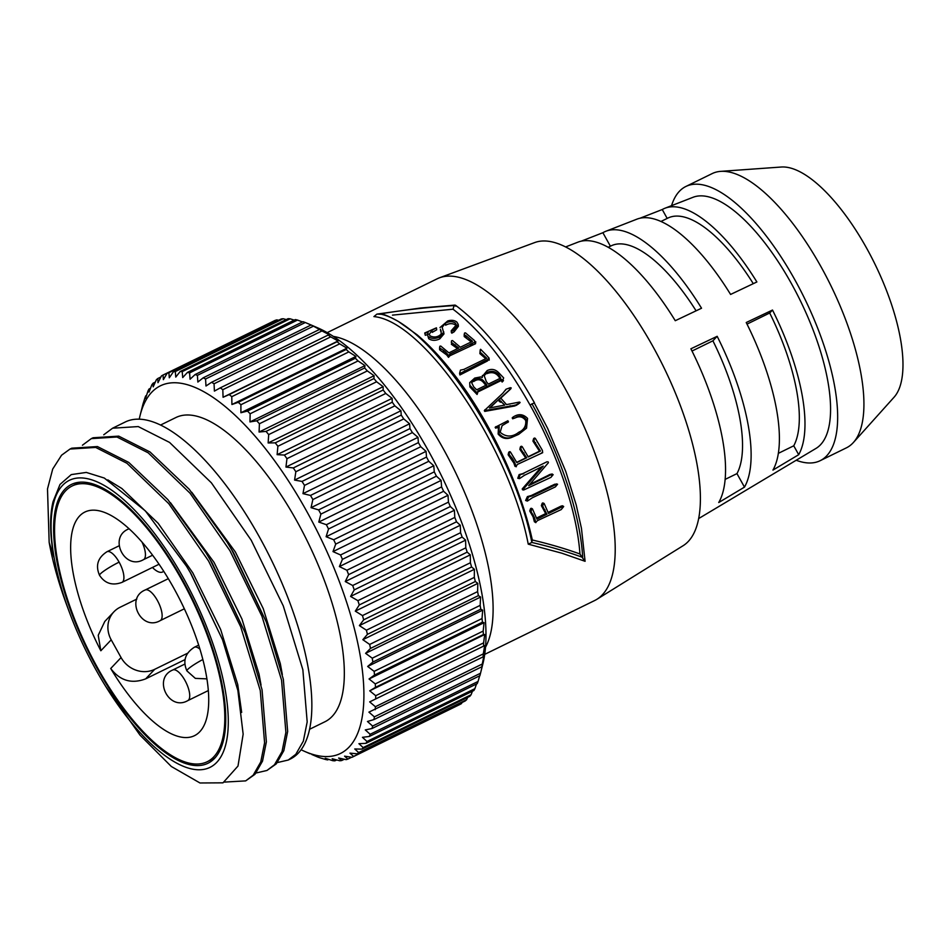 <?xml version="1.0" encoding="UTF-8"?>
<svg xmlns="http://www.w3.org/2000/svg" width="950" height="950" viewBox="0 0 950 950"><rect width="100%" height="100%" fill="white"/><g stroke="black" fill="none" stroke-linecap="round" stroke-linejoin="round"><path stroke-width="1.43" d="M103.74 434.791L112.599 428.201L138.249 426.574L169.563 442.427L211.363 482.802L251.227 540.253L283.29 605.934L302.86 669.762L307.183 721.893L303.347 741.131L295.794 754.324L288.254 760.036L277.412 762.553M288.254 760.036L290.332 759.014A187.637 70.502 -116.1 0 0 259.077 536.406A187.637 70.502 -116.1 0 0 125.317 421.966L112.599 428.201M266.962 770.462L276.272 763.883L283.824 750.678L287.66 731.453L283.349 679.309L266.297 621.989L231.705 549.801L227.109 542.082L189.169 489.191L150.041 451.986L118.726 436.133L93.076 437.76L91.307 438.627L116.957 437L148.259 452.853L190.059 493.228L229.924 550.679L261.986 616.36L281.568 680.188L285.891 732.319L282.043 751.557L274.491 764.75L266.962 770.462L256.108 772.991M82.436 445.218L91.307 438.627M245.67 780.888L254.968 774.309L262.521 761.104L266.368 741.879L262.046 689.736L245.005 632.415L210.401 560.227L205.817 552.508L167.865 499.617L128.737 462.412L97.434 446.559L71.784 448.186L70.003 449.053L95.665 447.426L126.968 463.279L168.768 503.654L208.632 561.106L240.694 626.786L260.276 690.614L264.587 742.746L260.751 761.983L253.199 775.176L245.67 780.888L224.556 782.087M96.021 669.94A159.826 60.052 63.9 0 1 69.445 612.346A159.826 60.052 63.9 0 1 72.806 478.966A159.826 60.052 63.9 0 1 183.338 577.778A159.826 60.052 63.9 0 1 219.272 759.299A159.826 60.052 63.9 0 1 105.699 686.399A159.826 60.052 63.9 0 1 96.021 669.94M105.699 686.399L140.006 735.134L171.321 766.484L199.975 782.978L223.001 782.836L237.999 766.044L243.152 734.148L237.88 690.508L222.537 639.789L190.333 572.624L186.485 566.176L145.362 510.91L104.31 478.052L86.296 472.423L71.262 474.596L60.016 484.429L53.046 501.707A162.046 60.883 -116.1 0 0 53.889 557.222L49.163 542.391L47.5 488.941L52.713 469.039L61.56 455.216L70.003 449.053M69.445 612.346L66.927 605.589A187.637 70.502 63.9 0 1 49.163 542.391M309.546 729.291L324.9 721.774A169.385 63.638 -116.1 0 0 296.685 520.814A169.385 63.638 -116.1 0 0 175.94 417.513L160.586 425.03M97.28 668.61A155.23 58.33 -116.1 0 0 207.931 763.278A155.23 58.33 -116.1 0 0 182.079 579.108A155.23 58.33 -116.1 0 0 71.428 484.441A155.23 58.33 -116.1 0 0 97.28 668.61M139.258 419.164A204.689 76.914 63.9 0 1 140.137 415.293A204.689 76.914 63.9 0 1 151.703 392.267A204.689 76.914 63.9 0 1 306.339 510.637A204.689 76.914 63.9 0 1 349.149 747.009A204.689 76.914 63.9 0 1 304.689 751.414A204.689 76.914 63.9 0 1 301.103 749.74M467.661 697.383L466.593 699.746L358.684 752.578L354.754 748.968L361.95 749.134L469.846 696.303A213.227 80.121 63.9 0 0 471.069 694.759L363.161 747.591A213.227 80.121 63.9 0 1 361.95 749.134M363.161 747.591L358.922 743.684L365.964 743.339L473.872 690.519A213.227 80.121 63.9 0 0 474.905 688.655L366.997 741.475A213.227 80.121 63.9 0 1 365.964 743.339M366.997 741.475L362.437 737.319L369.312 736.464L477.221 683.632A213.227 80.121 63.9 0 0 478.052 681.459L370.156 734.291A213.227 80.121 63.9 0 1 369.312 736.464M370.156 734.291L365.287 729.909L371.984 728.531L479.881 675.699A213.227 80.121 63.9 0 0 480.296 674.12A213.227 80.121 63.9 0 0 480.522 673.241L372.614 726.061A213.227 80.121 63.9 0 1 371.984 728.531M372.614 726.061L367.46 721.489L373.932 719.589L481.84 666.769L482.457 665.19L480.522 673.241M312.871 325.743L311.089 324.995A213.227 80.121 63.9 0 1 313.464 326.159L319.497 329.46A213.227 80.121 63.9 0 1 321.955 330.944L329.412 334.792L328.178 335.053A213.227 80.121 63.9 0 1 330.719 336.858L338.069 340.979L337.096 341.739A213.227 80.121 63.9 0 1 339.684 343.853L346.928 348.199L346.18 349.481A213.227 80.121 63.9 0 1 348.816 351.904L355.918 356.44L355.395 358.245A213.227 80.121 63.9 0 1 358.043 360.941L364.978 365.631L364.657 367.959A213.227 80.121 63.9 0 1 367.329 370.916L374.074 375.725L373.932 378.575A213.227 80.121 63.9 0 1 376.592 381.769L383.135 386.662L383.159 390.011A213.227 80.121 63.9 0 1 385.783 393.442L392.113 398.359L392.267 402.218A213.227 80.121 63.9 0 1 394.856 405.852L400.947 410.756L401.221 415.103A213.227 80.121 63.9 0 1 403.75 418.914L409.581 423.783L409.949 428.604A213.227 80.121 63.9 0 1 412.395 432.571L417.964 437.344L418.392 442.617A213.227 80.121 63.9 0 1 420.767 446.726L426.051 451.357L426.526 457.069A213.227 80.121 63.9 0 1 428.782 461.284L433.782 465.749L434.269 471.865A213.227 80.121 63.9 0 1 436.418 476.164L441.109 480.427L441.596 486.923A213.227 80.121 63.9 0 1 443.614 491.269L447.996 495.294L448.447 502.134A213.227 80.121 63.9 0 1 450.324 506.516L454.397 510.257L454.801 517.429A213.227 80.121 63.9 0 1 456.511 521.811L460.275 525.243L460.584 532.689A213.227 80.121 63.9 0 1 462.139 537.047L465.583 540.134L465.797 547.829A213.227 80.121 63.9 0 1 467.174 552.14L470.298 554.847L470.381 562.756A213.227 80.121 63.9 0 1 471.58 566.984L474.383 569.299L474.323 577.386A213.227 80.121 63.9 0 1 475.321 581.507L477.826 583.383L477.589 591.612A213.227 80.121 63.9 0 1 478.396 595.614L480.593 597.039L480.166 605.364A213.227 80.121 63.9 0 1 480.771 609.199L482.671 610.161L482.03 618.545A213.227 80.121 63.9 0 1 482.434 622.203L484.061 622.678L483.182 631.073A213.227 80.121 63.9 0 1 483.372 634.541L484.726 634.505L483.609 642.877A213.227 80.121 63.9 0 1 483.598 646.119L484.678 645.584L483.301 653.885A213.227 80.121 63.9 0 1 483.075 656.889L483.918 655.832L482.267 664.026L374.371 716.858A213.227 80.121 63.9 0 1 373.932 719.589M374.371 716.858L368.921 712.132L483.075 656.889M483.301 653.885L375.392 706.717A213.227 80.121 63.9 0 1 375.179 709.709M375.392 706.717L369.681 701.884L483.598 646.119M483.609 642.877L375.701 695.709A213.227 80.121 63.9 0 1 375.689 698.951M375.701 695.709L369.728 690.816L375.476 687.361L483.372 634.541M483.182 631.073L375.274 683.905A213.227 80.121 63.9 0 1 375.476 687.361M375.274 683.905L369.051 678.977L374.537 675.034L482.434 622.203M482.03 618.545L374.134 671.365A213.227 80.121 63.9 0 1 374.537 675.034M374.134 671.365L367.674 666.461L372.863 662.031L480.771 609.199M480.166 605.364L372.258 658.184A213.227 80.121 63.9 0 1 372.863 662.031M372.258 658.184L365.596 653.339L370.488 648.434L478.396 595.614M477.589 591.612L369.681 644.444A213.227 80.121 63.9 0 1 370.488 648.434M369.681 644.444L362.829 639.694L367.424 634.339L475.321 581.507M474.323 577.386L366.415 630.206A213.227 80.121 63.9 0 1 367.424 634.339M366.415 630.206L359.385 625.599L363.672 619.816L471.58 566.984M470.381 562.756L362.473 615.588A213.227 80.121 63.9 0 1 363.672 619.816M362.473 615.588L355.3 611.147L359.266 604.96L467.174 552.14M465.797 547.829L357.889 600.661A213.227 80.121 63.9 0 1 359.266 604.96M357.889 600.661L350.586 596.434L354.243 589.879L462.139 537.047M460.584 532.689L352.688 585.509A213.227 80.121 63.9 0 1 354.243 589.879M352.688 585.509L345.266 581.543L348.614 574.643L456.511 521.811M454.801 517.429L346.892 570.249A213.227 80.121 63.9 0 1 348.614 574.643M346.892 570.249L339.399 566.568L342.428 559.348L450.324 506.516M448.447 502.134L340.551 554.966A213.227 80.121 63.9 0 1 342.428 559.348M340.551 554.966L332.999 551.594L335.706 544.101L443.614 491.269M441.596 486.923L333.699 539.742A213.227 80.121 63.9 0 1 335.706 544.101M333.699 539.742L326.111 536.726L328.51 528.996L436.418 476.164M434.269 471.865L326.372 524.697A213.227 80.121 63.9 0 1 328.51 528.996M326.372 524.697L318.784 522.061L320.886 514.104L428.782 461.284M426.526 457.069L318.618 509.889A213.227 80.121 63.9 0 1 320.886 514.104M318.618 509.889L311.054 507.668L312.859 499.546L420.767 446.726M418.392 442.617L310.496 495.437A213.227 80.121 63.9 0 1 312.859 499.546M310.496 495.437L302.967 493.644L304.499 485.402L412.395 432.571M409.949 428.604L302.041 481.424A213.227 80.121 63.9 0 1 304.499 485.402M302.041 481.424L294.583 480.082L295.842 471.746L403.75 418.914M401.221 415.103L293.312 467.934A213.227 80.121 63.9 0 1 295.842 471.746M293.312 467.934L285.95 467.056L286.959 458.672L394.856 405.852M392.267 402.218L284.371 455.05A213.227 80.121 63.9 0 1 286.959 458.672M284.371 455.05L277.115 454.658L277.887 446.262L385.783 393.442M383.159 390.011L275.251 442.843A213.227 80.121 63.9 0 1 277.887 446.262M275.251 442.843L268.137 442.961L268.684 434.601L376.592 381.769M373.932 378.575L266.036 431.395A213.227 80.121 63.9 0 1 268.684 434.601M266.036 431.395L259.077 432.024L259.421 423.747L367.329 370.916M364.657 367.959L256.761 420.791A213.227 80.121 63.9 0 1 259.421 423.747M256.761 420.791L249.981 421.931L250.147 413.761L358.043 360.941M355.395 358.245L247.487 411.077A213.227 80.121 63.9 0 1 250.147 413.761M247.487 411.077L240.908 412.739L240.908 404.724L348.816 351.904M346.18 349.481L238.284 402.313A213.227 80.121 63.9 0 1 240.908 404.724M238.284 402.313L231.919 404.51L231.776 396.684L339.684 343.853M337.096 341.739L229.188 394.571A213.227 80.121 63.9 0 1 231.776 396.684M229.188 394.571L223.072 397.278L222.811 389.678L330.719 336.858M328.178 335.053L220.269 387.873A213.227 80.121 63.9 0 1 222.811 389.678M220.269 387.873L214.403 391.103L214.059 383.776L321.955 330.944M319.497 329.46L211.589 382.28A213.227 80.121 63.9 0 1 214.059 383.776M211.589 382.28L205.984 386.009L205.568 378.991L313.464 326.159M311.089 324.995L203.181 377.827A213.227 80.121 63.9 0 1 205.568 378.991M203.181 377.827L197.861 382.043L197.398 375.357L305.294 322.525L311.742 325.256M305.294 322.525A213.227 80.121 63.9 0 0 303.026 321.706L195.118 374.526A213.227 80.121 63.9 0 1 197.398 375.357M195.118 374.526L190.083 379.228L189.596 372.899L297.504 320.067L302.527 321.943M297.504 320.067A213.227 80.121 63.9 0 0 295.343 319.58L187.435 372.412A213.227 80.121 63.9 0 1 189.596 372.899M187.435 372.412L182.709 377.566L182.222 371.628L290.118 318.808L294.239 320.126M290.118 318.808A213.227 80.121 63.9 0 0 288.087 318.666L180.191 371.497A213.227 80.121 63.9 0 1 182.222 371.628M180.191 371.497L175.762 377.091L175.311 371.569L283.207 318.737L286.271 319.556M283.207 318.737A213.227 80.121 63.9 0 0 281.319 318.951L173.411 371.771A213.227 80.121 63.9 0 1 175.311 371.569M173.411 371.771L169.302 377.779L168.898 372.709L276.806 319.877L278.635 320.257M276.806 319.877A213.227 80.121 63.9 0 0 275.061 320.423L167.152 373.255A213.227 80.121 63.9 0 1 168.898 372.709M167.152 373.255L163.364 379.644L163.032 375.036L271.308 322.264M140.137 415.293L142.643 405.389A213.227 80.121 63.9 0 1 143.058 403.809L144.887 398.05A213.227 80.121 63.9 0 1 145.718 395.877L145.504 398.489L148.046 390.854A213.227 80.121 63.9 0 1 149.067 388.989L149.019 392.124L151.869 384.75A213.227 80.121 63.9 0 1 153.092 383.194L153.188 386.84L156.358 379.762A213.227 80.121 63.9 0 1 157.759 378.539L157.985 382.672L161.464 375.915A213.227 80.121 63.9 0 1 163.032 375.036M97.743 668.123A153.52 57.689 63.9 0 1 72.176 485.973A153.52 57.689 63.9 0 1 181.616 579.595A153.52 57.689 63.9 0 1 207.183 761.746A153.52 57.689 63.9 0 1 97.743 668.123M113.929 611.8L104.773 621.466L98.23 635.301L100.843 650.762L111.209 639.825A25.591 23.477 -136.5 0 1 113.929 611.8A25.591 23.477 -136.5 0 1 120.163 607.228L136.812 599.082M110.711 668.503C119.997 680.722 131.646 684.166 145.671 678.858L154.719 669.311A25.591 23.477 -136.5 0 1 121.077 657.566L110.711 668.503A124.521 46.788 -116.1 0 0 194.429 735.704A124.521 46.788 -116.1 0 0 173.696 587.955A124.521 46.788 -116.1 0 0 84.93 512.026A124.521 46.788 -116.1 0 0 100.843 650.762M480.296 674.12L482.802 664.204A204.689 76.914 -116.1 0 0 428.438 450.858A204.689 76.914 -116.1 0 0 318.25 328.094L312.443 325.553M534.316 402.966L547.616 428.331L565.749 471.426L576.199 504.913L581.447 528.319L585.093 561.308L561.806 553.185L528.236 544.148C509.556 446.916 424.187 321.076 373.92 316.599L376.912 314.117L420.707 308.002L454.979 305.093L454.088 305.567L453.008 309.201C479.857 329.662 505.531 361.617 530.064 405.056C557.971 454.907 577.149 512.418 579.939 553.981L584.63 560.987M485.509 647.211A179.111 67.296 -116.1 0 0 454.266 469.846A179.111 67.296 -116.1 0 0 333.343 336.395M484.714 654.36L594.676 600.531A179.111 67.296 -116.1 0 0 596.921 599.284A179.111 67.296 -116.1 0 0 602.3 594.854A179.111 67.296 -116.1 0 0 572.304 401.969A179.111 67.296 -116.1 0 0 439.517 277.792A179.111 67.296 -116.1 0 0 437.166 278.801L327.204 332.631M596.921 599.284L683.157 545.68A168.874 63.448 -116.1 0 0 688.227 541.5A168.874 63.448 -116.1 0 0 659.941 359.634A168.874 63.448 -116.1 0 0 534.755 242.547L439.517 277.792M532.428 540.526C521.277 488.941 492.682 426.74 459.444 381.567C445.348 362.33 431.193 346.714 417.003 334.721L398.359 321.456C389.251 316.528 383.848 314.141 382.137 314.296L376.912 314.117M528.236 544.148L531.857 542.45L532.036 539.921C549.682 544.089 565.654 548.779 579.939 553.981M455.513 305.259C483.051 325.921 509.354 358.435 534.423 402.764L530.064 405.056M453.008 309.201L392.469 315.127M690.887 348.793L717.167 336.312A147.689 55.492 63.9 0 1 744.479 487.124L718.734 502.526A150.207 56.442 -116.1 0 0 690.887 348.793M746.225 322.525L772.504 310.044A142.393 53.497 63.9 0 1 798.701 454.694L772.944 470.096A144.911 54.447 -116.1 0 0 746.225 322.525M639.991 218.227L662.245 209.534A142.393 53.497 63.9 0 1 664.976 208.228A142.393 53.497 63.9 0 1 756.877 281.96L730.586 294.441A144.911 54.447 -116.1 0 0 636.928 219.153L605.922 231.242A147.689 55.492 63.9 0 1 701.539 308.228L675.26 320.708A150.207 56.442 -116.1 0 0 577.861 242.179L565.654 246.929M581.258 241.158L602.882 232.714A147.689 55.492 63.9 0 1 605.922 231.242M698.642 518.581L815.979 448.424A139.876 52.559 -116.1 0 0 820.479 444.79A139.876 52.559 -116.1 0 0 796.848 293.74A139.876 52.559 -116.1 0 0 693.037 197.291L664.976 208.228M671.555 205.663A152.665 57.368 63.9 0 1 679.393 191.294A152.665 57.368 63.9 0 1 685.9 186.461A152.665 57.368 63.9 0 1 799.746 288.883A152.665 57.368 63.9 0 1 826.654 455.869A152.665 57.368 63.9 0 1 820.147 460.702A152.665 57.368 63.9 0 1 796.195 460.251M820.147 460.702L846.414 447.842A152.665 57.368 -116.1 0 0 852.922 443.009A152.665 57.368 -116.1 0 0 853.385 442.51A152.665 57.368 -116.1 0 0 820.99 266.712A152.665 57.368 -116.1 0 0 720.646 171.368A152.665 57.368 -116.1 0 0 712.156 173.601L685.9 186.461M853.385 442.51L894.033 397.254A129.639 48.711 -116.1 0 0 866.519 247.974A129.639 48.711 -116.1 0 0 781.316 167.022L720.646 171.368M282.34 674.595L280.321 663.634L263.233 608.606L235.362 551.974L191.769 492.266M261.036 685.021L259.029 674.061L241.941 619.032L214.071 562.4L170.466 502.692M241.668 712.405L237.726 684.487L220.638 629.458L192.767 572.826L158.163 523.296L121.873 488.514L107.801 479.881M266.297 621.989L233.593 552.841L227.109 542.082M245.005 632.415L212.289 563.267L205.817 552.508M222.537 639.789L190.998 573.693L186.485 566.176M311.849 754.514L317.644 756.984A213.227 80.121 63.9 0 0 319.924 757.803L325.434 759.442A213.227 80.121 63.9 0 0 327.608 759.917L325.233 758.242L332.821 760.701A213.227 80.121 63.9 0 0 334.851 760.843L332.179 758.729L339.732 760.76A213.227 80.121 63.9 0 0 341.632 760.558L338.639 758.029L346.144 759.632A213.227 80.121 63.9 0 0 347.878 759.086L344.577 756.164L351.999 757.304L459.907 704.472A213.227 80.121 63.9 0 0 461.486 703.594L353.578 756.414A213.227 80.121 63.9 0 1 351.999 757.304M304.689 751.414L310.08 753.766M353.578 756.414L349.956 753.136L357.283 753.801L465.191 700.969A213.227 80.121 63.9 0 0 466.593 699.746M358.684 752.578A213.227 80.121 63.9 0 1 357.283 753.801M311.054 507.668L426.051 451.357M121.077 657.566L111.209 639.825M433.782 465.749L318.784 522.061M145.671 678.858L185.013 659.597M302.967 493.644L417.964 437.344M154.719 669.311L187.542 653.244M163.673 571.199A25.591 9.619 63.9 0 1 162.628 571.971A25.591 9.619 63.9 0 1 152.439 567.459M441.109 480.427L326.111 536.726M159.042 564.217A17.052 6.413 63.9 0 1 158.876 564.312L121.968 582.386A17.052 6.413 63.9 0 0 119.118 562.139A17.052 6.413 63.9 0 0 106.958 551.736C97.767 557.697 95.297 565.571 99.56 575.356A17.052 2.197 -29.1 0 1 119.118 562.139M294.583 480.082L409.581 423.783M447.996 495.294L332.999 551.594M285.95 467.056L400.947 410.756M454.397 510.257L339.399 566.568M277.115 454.658L392.113 398.359M460.275 525.243L345.266 581.543M268.137 442.961L383.135 386.662M465.583 540.134L350.586 596.434M259.077 432.024L374.074 375.725M470.298 554.847L355.3 611.147M249.981 421.931L364.978 365.631M474.383 569.299L359.385 625.599M240.908 412.739L355.918 356.44M477.826 583.383L362.829 639.694M231.919 404.51L346.928 348.199M480.593 597.039L365.596 653.339M223.072 397.278L338.069 340.979M482.671 610.161L367.674 666.461M484.061 622.678L369.051 678.977M484.726 634.505L369.728 690.816M482.267 664.026A213.227 80.121 63.9 0 1 481.84 666.769M479.679 675.794L478.052 681.459M476.461 684.012L474.905 688.655M472.459 691.208L471.069 694.759M157.759 378.539L160.894 376.996M153.092 383.194L155.289 382.126M462.044 702.501L461.486 703.594M149.067 388.989L150.492 388.301M351.631 757.245L347.878 759.086M145.718 395.877L146.478 395.497M344.316 759.252L341.632 760.558M336.668 759.953L334.851 760.843M328.712 759.383L327.608 759.917M455.988 306.173L454.088 305.567C427.452 307.301 402.717 310.092 379.893 313.963C430.433 323.487 513 446.726 531.857 542.45C551.036 546.939 567.969 551.926 582.671 557.424C580.545 515.85 560.951 455.478 531.941 403.774M709.876 511.872L735.633 496.47M536.513 518.082L545.692 513.594L541.369 505.614L542.201 503.286L543.008 503.227M548.091 512.418L561.212 506.053L562.4 505.923L561.212 506.053L562.483 506.694L560.987 507.371L559.716 506.73M560.987 507.371L548.542 513.463L544.243 503.714L543.436 503.785L542.604 506.124L546.962 514.235L536.952 519.139L532.558 509.105L531.751 509.152L530.967 511.492L534.399 517.513L535.836 522.654L534.375 521.752L533.128 516.907L529.732 510.981L530.528 508.666L531.335 508.606M555.964 484.548L532.499 495.829L528.58 496.921L526.811 500.828L527.369 501.089L525.623 500.472L527.404 496.601L531.323 495.508L554.788 484.215L557.591 484.239L554.788 484.215M523.759 473.694L520.196 474.584L518.842 478.313L519.46 478.646L517.774 478.266L519.139 474.572L522.69 473.67L546.998 461.771L522.69 473.67M529.779 484.405L547.984 475.487C550.572 473.931 551.736 473.848 551.451 475.249M519.46 478.646L524.447 475.285L543.234 466.082L523.355 489.119A181.664 68.257 -116.1 0 1 523.688 490.01L522.559 489.808A179.111 67.296 -116.1 0 0 522.227 488.929L541.322 467.02M516.669 462.353L525.718 457.924L519.852 449.362L520.362 447.034L521.265 446.951M528.129 456.736L539.469 451.191L532.926 441.097L533.567 438.781L534.446 438.781M541.654 452.829L542.426 452.746M516.337 466.723L515.007 466.367L513.879 463.149A179.111 67.296 -116.1 0 0 513.808 462.971L508.131 454.753L508.678 452.402L509.532 452.331M498.477 427.239L499.213 426.574L498.916 433.461C502.728 437.997 507.359 439.114 512.822 436.822L518.641 434.364L511.979 437.297C506.552 439.601 501.944 438.52 498.144 434.055L498.477 427.239L495.615 428.141A179.111 67.296 -116.1 0 0 495.152 427.298L507.882 420.743A181.664 68.257 -116.1 0 1 508.464 421.824L507.728 422.489M518.284 432.559C523.771 430.172 526.253 426.17 525.718 420.553C522.975 416.729 519.46 415.851 515.197 417.917L512.668 418.796L512.216 417.869L512.941 417.181L513.392 418.119L512.668 418.796M509.758 388.716L510.53 389.096L499.997 398.834M518.759 402.895L518.308 404.106L514.769 405.983L484.761 411.386A179.111 67.296 -116.1 0 0 484.31 410.626L502.799 393.253L506.041 389.227L510.293 387.683L511.064 388.075L510.53 389.096M502.158 382.031L503.476 380.606L502.158 382.031A179.111 67.296 -116.1 0 0 501.173 380.546L477.803 391.982M470.274 385.688L477.517 393.336L477.066 394.464L469.894 386.947L469.716 382.601L469.894 386.947M488.799 359.504L487.326 361.048L459.931 374.965L459.574 373.386L460.56 373.219L460.311 374.656M485.759 358.696L479.904 353.637L480.082 351.168L479.904 353.637M457.532 348.638L451.369 344.28L451.867 342.724L451.915 344.506M471.271 341.917L464.229 336.549L464.17 334.744L466.189 335.837L466.236 337.618M446.832 355.098L446.856 353.388L448.543 355.68L449.944 354.053L475.748 341.727L475.534 343.734L449.896 355.739L448.495 357.354L446.832 355.098A179.111 67.296 -116.1 0 0 446.726 354.979L439.613 349.766L439.553 347.973L443.472 350.36L443.484 352.106M428.699 338.711L427.476 334.697L428.699 338.711C431.953 340.801 435.646 340.848 439.779 338.865L444.006 333.878L442.178 327.299L445.372 323.202L445.645 325.197C449.314 323.202 452.604 323.142 455.501 324.995L455.276 323.036L456.392 324.888L451.214 330.778L451.381 332.678A179.111 67.296 -116.1 0 1 451.867 333.153L451.713 331.265A181.664 68.257 -116.1 0 0 451.214 330.778M428.402 334.269L425.303 335.303L424.733 332.975L425.303 335.303M436.691 329.816L432.191 332.369L431.929 330.374L436.43 327.821L436.691 329.816M440.456 329.294L440.693 331.253M451.713 331.265L453.957 329.959L458.221 324.401L458.411 326.301L454.112 331.847L451.867 333.153M696.089 310.816A132.204 49.673 -116.1 0 0 611.123 245.86L608.214 247.285M610.399 246.216L602.882 232.714M753.291 283.67A132.204 49.673 -116.1 0 0 667.921 218.061L660.974 221.457M667.185 218.417L662.245 209.534M798.701 454.694L793.749 445.799A132.204 49.673 -116.1 0 0 769.702 313.001L772.504 310.044M769.702 313.001L747.021 324.116M793.749 445.799L778.335 453.352M744.479 487.124L736.962 473.611A132.204 49.673 -116.1 0 0 712.916 340.812L717.167 336.312M712.916 340.812L692.016 351.037M736.962 473.611L725.123 479.406M532.558 509.105L530.528 508.666M530.967 511.492L529.732 510.981M531.359 511.907L530.124 511.385M533.413 515.351L532.154 514.769M534.399 517.513L533.128 516.907M535.278 520.089L533.995 519.448M535.515 521.526L534.244 520.861M563.671 506.564L562.483 506.694L563.671 506.564L561.189 509.604L537.593 520.564L535.658 522.429L534.375 521.752M563.326 506.386L562.4 505.923M544.243 503.714L542.201 503.286M542.604 506.124L541.369 505.614M545.086 509.972L543.827 509.39M546.962 514.235L545.692 513.594M527.369 501.089L532.416 497.729L555.358 486.911L557.591 484.239M557.234 484.132L556.415 483.906M552.188 486.198L551 485.866M528.58 496.921L527.404 496.601M526.811 500.828L525.623 500.472M523.355 489.119L522.227 488.929M523.688 490.01L550.905 477.387L553.149 474.656L551.974 473.931M552.579 475.451C552.852 474.038 551.701 474.109 549.112 475.677L528.675 485.688L548.423 462.686A181.664 68.257 -116.1 0 0 548.067 461.795M520.196 474.584L519.139 474.572M518.842 478.313L517.774 478.266M513.879 463.149L514.864 462.983L516.004 466.248L517.572 464.324L542.652 452.711L542.403 450.371L535.361 438.449L534.47 438.449L533.852 440.788L540.455 451.036L528.283 456.997L522.191 446.642L521.277 446.726L520.778 449.077L526.716 457.769L516.824 462.603L510.447 452.022L508.678 452.402M510.447 452.022L509.592 452.081L509.046 454.456L508.131 454.753M509.046 454.456L512.276 458.387L511.326 458.624M512.276 458.387L513.629 460.56L512.656 460.75M513.629 460.56L514.793 462.804A181.664 68.257 63.9 0 1 514.864 462.983M515.66 465.049L514.663 465.191M516.337 466.711L515.007 466.367M541.809 452.794L542.652 452.711M535.361 438.449L533.567 438.781M533.852 440.788L532.926 441.097M535.551 442.652L534.612 442.926M540.455 451.036L539.469 451.191M522.191 446.642L520.362 447.034M520.778 449.077L519.852 449.362M521.241 449.492L520.315 449.777M526.716 457.769L525.718 457.924M498.774 427.441L498.037 428.094M498.916 433.461L498.144 434.055M518.641 434.364L526.538 428.189L527.559 418.428C523.201 413.927 518.332 413.511 512.941 417.181M513.392 418.119L515.197 417.917M515.933 417.24C520.232 415.186 523.759 416.088 526.502 419.959L525.718 420.553M526.502 419.959C527.107 425.588 524.649 429.614 519.116 432.072C512.454 437.261 506.124 437.321 500.151 432.274L502.111 425.659L508.464 421.824M495.615 428.141L496.351 427.476A181.664 68.257 -116.1 0 0 495.888 426.609M496.351 427.476L499.213 426.574M484.761 411.386L485.367 410.471L515.434 405.163L518.961 403.299L519.413 402.076L506.504 404.605L500.567 397.872L508.974 390.343M509.509 389.334L511.064 388.075L510.293 387.683M485.367 410.471A181.664 68.257 -116.1 0 0 484.904 409.711M510.138 405.686L509.497 406.517M514.864 405.092L514.211 405.899M515.434 405.163L514.769 405.983M517.239 404.498L516.574 405.306M518.961 403.299L518.308 404.106M519.401 403.334L520.101 402.42L519.413 402.076M477.517 393.336L477.85 391.02L501.612 379.383L501.173 380.546M482.018 376.806L487.136 370.607C491.435 368.529 495.294 369.229 498.702 372.709L503.666 377.898L502.609 380.891A181.664 68.257 -116.1 0 0 501.612 379.383M482.374 375.476L482.291 377.518L480.617 376.936L474.751 378.064L469.728 382.601M472.423 388.016L472.019 389.239M474.727 390.284L474.311 391.471M459.931 374.965L460.18 373.528M460.56 373.219L484.844 360.81L484.607 362.259M484.844 360.81L487.564 359.611L487.326 361.048M487.564 359.611L489.036 358.055L486.436 355.169L480.593 349.279L480.047 351.702M489.238 360.133L489.036 358.055M480.593 349.279L480.059 352.082L486.744 358.209L463.838 369.419L460.465 370.12L459.574 373.386M451.867 342.724L458.779 348.021L448.899 352.866L440.753 346.049L439.85 346.216L439.553 347.973M443.472 350.36L445.194 351.761L445.194 353.483M445.194 351.761L446.749 353.269A181.664 68.257 63.9 0 1 446.856 353.388M447.996 354.837L447.949 356.511M448.543 355.68L448.495 357.354M449.944 354.053L449.896 355.739M470.476 343.936L470.44 345.622M471.639 343.425L471.592 345.111M472.494 343.009L472.447 344.696M475.071 343.947L474.513 340.551L465.488 332.88L464.562 333.011L464.17 334.744M466.189 335.837L472.53 341.299L460.346 347.249L452.521 340.563L451.571 340.741L451.321 342.487M425.042 333.308L428.141 332.274L427.476 334.697M428.486 336.763C431.68 338.889 435.397 338.96 439.624 336.965L443.828 331.989M445.372 323.202C449.065 321.207 452.366 321.159 455.276 323.036M453.957 329.959L454.112 331.847M458.221 324.401L456.914 322.133C454.599 320.245 451.523 319.853 447.711 320.957L439.992 327.548M441.085 330.742L441.192 334.115C437.831 337.226 434.114 337.796 430.041 335.849L429.258 334.246L431.929 330.374M436.43 327.821L424.733 332.975M499.949 398.311L499.676 400.342L504.771 405.092L489.44 407.978L499.949 398.311L489.963 407.883M486.839 384.845L476.686 389.809L473.812 386.994L471.663 382.755L474.133 380.178C477.624 377.649 480.819 377.934 483.692 380.997L486.839 384.845M487.231 372.353C493.169 370.001 497.669 371.901 500.721 378.041L488.371 384.097L486.329 381.615L484.203 375.689L487.231 372.353L486.887 373.671C492.801 371.296 497.277 373.148 500.294 379.228M501.267 401.339L500.686 402.266L499.094 401.292L499.676 400.342M499.094 401.292L499.379 399.273M486.412 386.021L483.301 382.244L483.692 380.997M483.301 382.244C480.498 379.216 477.327 378.955 473.789 381.473L474.133 380.178M202.837 659.526A17.052 2.197 -29.1 0 0 186.901 670.878C182.638 661.105 185.107 653.232 194.311 647.271A17.052 6.413 63.9 0 1 199.928 649.171M129.069 528.734L128.488 529.019A17.052 6.413 63.9 0 1 129.141 528.806M168.316 578.669L145.184 589.986A17.052 6.413 63.9 0 1 157.344 600.388A17.052 6.413 63.9 0 1 160.182 620.635L184.336 608.807M184.811 664.097L172.781 669.988A17.052 6.413 63.9 0 1 184.941 680.39A17.052 6.413 63.9 0 1 187.779 700.625L208.299 690.579M142.013 542.07A17.052 6.413 63.9 0 1 143.486 559.657L152.594 555.204M532.938 514.259L531.679 513.701M543.032 506.516L541.797 505.994M532.499 495.829L531.323 495.508M549.112 475.677L547.984 475.487M509.568 454.86L508.63 455.145M514.793 462.804L513.808 462.971M534.327 441.216L533.401 441.512M524.008 453.008L523.046 453.233M512.822 436.822L511.979 437.297M464.633 370.714L464.384 372.151M440.147 348.187L440.194 349.968M446.749 353.269L446.726 354.979M464.728 334.982L464.787 336.775M455.24 344.874L455.252 346.631M439.624 336.965L439.779 338.865M79.919 482.184L72.176 485.973M106.958 551.736L118.999 545.846M194.311 647.271L198.657 645.133M214.926 757.946L207.183 761.746M162.628 571.971L163.792 571.401M99.56 575.356C104.999 583.538 112.468 585.877 121.968 582.386M128.488 529.019C108.157 537.391 124.569 570.606 143.486 559.657M145.184 589.986C124.854 598.357 141.265 631.584 160.182 620.635M186.901 670.878L195.332 678.371L206.886 678.87M172.781 669.988C152.451 678.359 168.862 711.574 187.779 700.625M531.097 508.25L532.321 508.737M562.317 505.744L563.587 506.386M542.759 502.906L543.994 503.393M509.01 451.951L509.924 451.642M533.852 438.354L534.755 438.021M520.671 446.559L521.586 446.251M510.684 388.918L511.207 387.909M505.436 390.355L505.958 389.322M480.071 351.452L480.201 349.861"/></g></svg>
